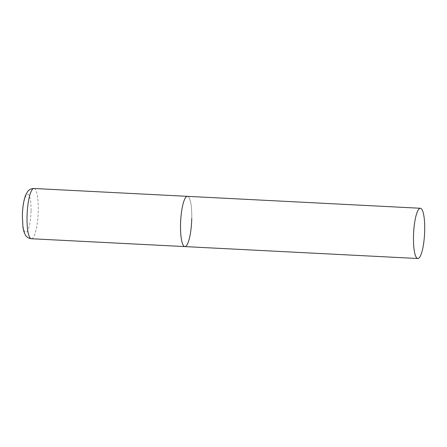<?xml version="1.0" encoding="UTF-8"?>
<svg xmlns="http://www.w3.org/2000/svg" width="447" height="447" viewBox="0 0 447 447"><rect width="100%" height="100%" fill="white"/><g stroke="black" fill="none" stroke-linecap="round" stroke-linejoin="round"><path stroke-width="0.34" stroke-dasharray="2.23 1.68" d="M184.862 246.593A25.161 5.493 92.9 0 0 185.578 246.42A25.161 5.493 92.9 0 0 191.702 220.12A25.161 5.493 92.9 0 0 187.433 196.339A25.161 5.493 -87.1 0 1 191.752 218.499M33.933 188.489A25.161 5.493 -87.1 0 1 38.252 210.649A25.161 5.493 -87.1 0 1 31.363 238.743M31.022 211.057A19.12 4.174 -87.1 0 1 26.334 232.278A19.12 4.174 -87.1 0 1 22.501 215.571A19.12 4.174 -87.1 0 1 27.194 194.35A19.12 4.174 -87.1 0 1 31.022 211.057"/><path stroke-width="0.67" d="M191.752 218.499A25.161 5.493 -87.1 0 1 184.862 246.593A25.161 5.493 -87.1 0 1 180.543 224.433A25.161 5.493 -87.1 0 1 187.433 196.339A25.161 5.493 92.9 0 0 186.712 196.518A25.161 5.493 92.9 0 0 180.588 222.813A25.161 5.493 92.9 0 0 184.862 246.593L31.363 238.743A25.161 5.493 -87.1 0 1 27.043 216.583A25.161 5.493 -87.1 0 1 33.933 188.489C29.619 188.617 27.993 191.087 27.58 191.607L25.753 194.847C23.702 200.206 22.573 207.168 22.35 215.733L22.976 227.473L23.898 231.669L25.356 234.988C25.714 235.541 27.077 238.167 31.363 238.743M419.66 208.431A25.161 5.493 92.9 0 0 413.536 234.731A25.161 5.493 92.9 0 0 417.805 258.511A25.161 5.493 92.9 0 0 418.526 258.338A25.161 5.493 92.9 0 0 424.65 232.038A25.161 5.493 92.9 0 0 420.381 208.257A25.161 5.493 92.9 0 0 419.66 208.431M420.381 208.257L33.933 188.489M184.862 246.593L417.805 258.511"/></g></svg>
